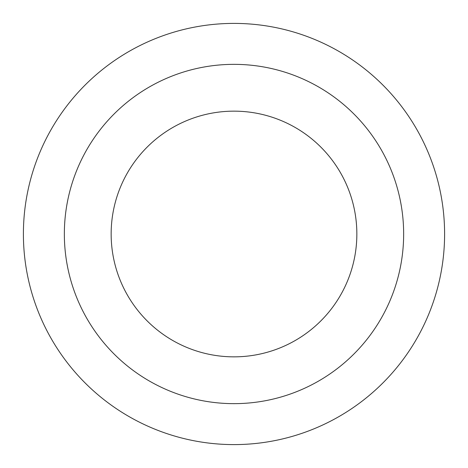 <?xml version="1.0" encoding="UTF-8"?>
<svg xmlns="http://www.w3.org/2000/svg" width="468" height="468" viewBox="0 0 468 468"><rect width="100%" height="100%" fill="white"/><g stroke="black" fill="none" stroke-linecap="round" stroke-linejoin="round"><path stroke-width="0.7" d="M356.85 234A122.85 122.85 0 0 0 234 111.15A122.85 122.85 0 0 0 111.15 234A122.85 122.85 0 0 0 234 356.85A122.85 122.85 0 0 0 356.85 234A122.85 122.85 0 0 1 234 356.85A122.85 122.85 0 0 1 111.15 234M444.6 234A210.6 210.6 0 0 0 234 23.4A210.6 210.6 0 0 0 23.4 234A210.6 210.6 0 0 0 234 444.6A210.6 210.6 0 0 0 444.6 234M234 403.65A169.65 169.65 0 0 0 403.65 234A169.65 169.65 0 0 0 234 64.35A169.65 169.65 0 0 0 64.35 234A169.65 169.65 0 0 0 234 403.65"/></g></svg>
